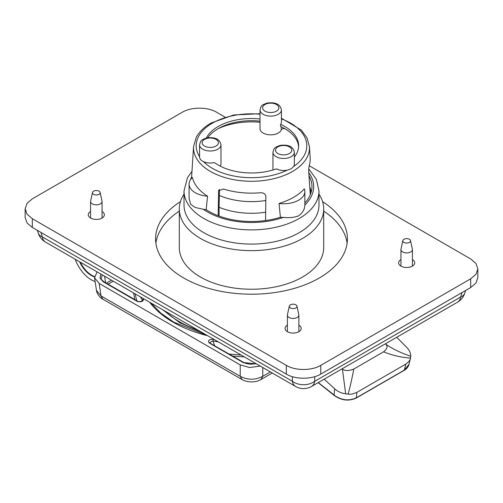 <?xml version="1.0" encoding="UTF-8"?>
<svg xmlns="http://www.w3.org/2000/svg" width="503" height="503" viewBox="0 0 503 503"><rect width="100%" height="100%" fill="white"/><g stroke="black" fill="none" stroke-linecap="round" stroke-linejoin="round"><path stroke-width="0.75" d="M294.362 157.093A47.144 27.219 -0 0 0 298.644 145.751A47.144 27.219 -0 0 0 280.599 124.335A10.708 6.181 0 0 0 281.422 121.959L281.422 109.931A10.708 6.181 180 0 1 274.814 115.64A10.708 6.181 180 0 1 263.151 114.3A10.708 6.181 180 0 1 260.013 109.931L260.013 128.667A10.708 6.181 -0 0 0 263.151 133.043A10.708 6.181 -0 0 0 273.871 134.578A10.708 6.181 -0 0 0 281.24 129.818C281.95 128.825 283.17 128.454 284.893 128.711A52.991 30.595 180 0 1 284.924 128.724M199.578 144.82C200.816 140.054 201.169 140.067 206.664 137.96C215.095 136.86 219.874 139.142 220.987 144.82A10.708 6.181 180 0 1 214.379 150.529A10.708 6.181 180 0 1 202.715 149.19A10.708 6.181 180 0 1 199.578 144.82L199.578 156.785C199.597 158.646 200.64 160.13 202.715 161.237L203.495 161.626A10.708 6.181 0 0 0 214.404 162.551A47.144 27.219 -0 0 0 276.405 168.863A10.708 6.181 0 0 0 287.207 170.146L291.224 168.807L293.758 166.367A10.708 6.181 0 0 0 294.362 164.318L294.362 152.29A10.708 6.181 180 0 1 287.754 157.999A10.708 6.181 180 0 1 276.084 156.659A10.708 6.181 180 0 1 272.953 152.29L272.953 169.989M260.013 118.978A47.144 27.219 -0 0 0 218.164 126.504A47.144 27.219 -0 0 0 206.28 138.055M90.578 211.53A8.048 4.646 0 0 0 88.27 214.787A8.048 4.646 0 0 0 90.628 218.076A8.048 4.646 0 0 0 99.399 219.082A8.048 4.646 0 0 0 104.366 214.787A8.048 4.646 0 0 0 102.059 211.53M462.031 292.545L460.666 297.028A16.014 9.249 -120 0 1 457.523 302.184A16.014 16.014 0 0 0 464.829 292.998L464.829 292.998A16.014 8.972 -163 0 1 460.666 297.028L314.702 381.299A16.014 12.135 180 0 1 292.4 381.299A16.014 9.249 120 0 0 295.544 386.455A16.014 16.014 0 0 0 311.558 386.455A16.014 9.249 60 0 0 314.702 381.299L314.702 376.672M37.404 230.387L38.171 232.895A16.014 8.972 -17 0 0 42.334 236.926L40.969 232.443M280.599 124.335L280.599 126.504A47.144 27.219 180 0 1 284.836 128.674A47.144 27.219 180 0 1 298.606 146.838M265.804 200.502A54.135 31.255 180 0 1 219.377 195.516L219.453 189.449M265.666 212.222A55.751 32.192 180 0 1 219.069 207.267L219.377 195.516M218.076 128.724A52.991 30.595 180 0 1 260.013 122.267M220.088 166.047A10.708 6.181 -0 0 0 220.987 163.563L220.987 144.82M281.422 118.23L301.259 130.044L307.044 137.91L309.433 146.568L310.169 157.992A58.706 33.896 180 0 1 309.546 164.336C308.961 166.493 308.685 169.008 308.716 171.869L310.307 194.711A60.461 34.908 180 0 1 304.856 203.011M99.047 194.334A3.854 2.226 180 0 1 94.627 194.762A3.854 2.226 180 0 1 92.495 192.486A3.854 2.226 180 0 1 93.596 191.19A3.854 2.226 180 0 1 97.569 190.656A3.854 2.226 180 0 1 100.141 192.486A3.854 2.226 180 0 1 99.047 194.334M299.222 232.675A67.484 38.964 180 0 1 225.671 241.119A67.484 38.964 180 0 1 184.016 205.123L184.016 190.926A67.484 38.964 180 0 0 225.671 226.922A67.484 38.964 180 0 0 299.222 218.478A67.484 38.964 180 0 0 318.984 190.926L318.984 205.123A67.484 38.964 180 0 1 299.222 232.675M318.984 194.158A72.199 41.68 180 0 1 323.699 208.965A72.199 41.68 180 0 1 302.548 238.441A72.199 41.68 180 0 1 223.873 247.476A72.199 41.68 180 0 1 179.301 208.965A72.199 41.68 180 0 1 184.016 194.158M279.033 203.476A21.201 12.242 0 0 0 304.856 191.53A21.201 12.242 0 0 0 304.346 188.858A59.587 34.405 180 0 1 293.639 197.289A59.587 34.405 180 0 1 279.033 203.476L280.41 217.252A60.461 34.908 180 0 1 265.565 220.54L265.848 196.616C265.502 193.938 263.654 192.655 260.309 192.762A58.706 33.896 180 0 1 223.37 189.002L218.598 190.769L218.17 215.718A60.461 34.908 180 0 1 206.173 209.694A21.201 12.242 0 0 1 203.25 209.229L195.296 207.506L190.668 204.337L189.084 198.389M281.202 126.781L281.24 129.818M195.296 192.712A21.201 12.242 0 0 0 207.55 196.195A59.587 34.405 180 0 1 192.423 177.465A21.201 12.242 0 0 0 189.084 184.06A21.201 12.242 0 0 0 195.296 192.712M265.565 220.54A60.461 34.908 180 0 1 218.17 215.718M323.699 208.965L323.699 247.564A72.199 41.68 180 0 1 302.548 277.04A72.199 41.68 180 0 1 223.873 286.075A72.199 41.68 180 0 1 179.301 247.564L179.301 208.965M308.767 172.611A62.177 35.895 180 0 1 304.856 205.023C304.805 209.103 302.737 212.712 298.644 215.844C294.45 217.491 289.376 218.013 283.428 217.397A62.177 35.895 180 0 1 203.25 209.229M207.55 196.195L206.173 209.694M207.77 137.747A47.144 27.219 180 0 1 218.164 128.674A47.144 27.219 180 0 1 260.013 121.148M219.069 207.267L219.069 216.051M308.987 175.773A60.461 34.908 180 0 1 311.923 185.299A60.461 34.908 180 0 1 310.307 194.711M280.41 217.252A21.201 12.242 0 0 0 283.428 217.397M304.856 205.023L304.856 191.53M310.999 192.806A59.524 34.367 0 0 0 309.747 186.726M100.141 192.486L102.015 201.093A5.74 3.314 180 0 1 102.059 201.502A5.74 3.314 180 0 1 100.374 203.847A5.74 3.314 180 0 1 94.124 204.564A5.74 3.314 180 0 1 90.578 201.502A5.74 3.314 180 0 1 90.628 201.093L92.495 192.486M295.858 307.968A3.854 2.226 180 0 1 291.438 308.389A3.854 2.226 180 0 1 289.313 306.113A3.854 2.226 180 0 1 290.407 304.818A3.854 2.226 180 0 1 294.387 304.29A3.854 2.226 180 0 1 296.959 306.113A3.854 2.226 180 0 1 295.858 307.968M409.404 242.408A3.854 2.226 180 0 1 404.984 242.836A3.854 2.226 180 0 1 402.859 240.56A3.854 2.226 180 0 1 403.953 239.265A3.854 2.226 180 0 1 407.933 238.73A3.854 2.226 180 0 1 410.505 240.56A3.854 2.226 180 0 1 409.404 242.408M296.959 306.113L298.826 314.721A5.74 3.314 180 0 1 298.87 315.136A5.74 3.314 180 0 1 297.191 317.475A5.74 3.314 180 0 1 290.935 318.192A5.74 3.314 180 0 1 287.395 315.136A5.74 3.314 180 0 1 287.439 314.721L289.313 306.113M410.505 240.56L412.372 249.167A5.74 3.314 180 0 1 412.422 249.576A5.74 3.314 180 0 1 410.737 251.921A5.74 3.314 180 0 1 404.487 252.638A5.74 3.314 180 0 1 400.941 249.576A5.74 3.314 180 0 1 400.985 249.167L402.859 240.56M347.12 243.194A95.922 55.38 0 0 0 323.699 211.109M179.301 211.109A95.922 55.38 0 0 0 155.88 243.194M180.426 201.634A95.922 55.38 0 0 0 155.578 238.824A95.922 55.38 0 0 0 183.677 277.983A95.922 55.38 0 0 0 288.206 289.992A95.922 55.38 0 0 0 347.422 238.824A95.922 55.38 0 0 0 322.574 201.634M225.004 117.105L216.661 112.282C207.72 106.812 191.184 106.812 182.243 112.282L32.318 198.842L27.024 203.394L25.15 208.776L25.15 217.516L27.024 222.898L32.318 227.45L286.339 374.113L286.339 365.367L32.318 218.711L27.024 214.159L25.15 208.776M309.232 165.732L470.682 258.944L475.976 263.497L477.85 268.879L477.85 277.618L475.976 283L470.682 287.553L320.757 374.113L320.757 365.367C311.816 370.843 295.28 370.843 286.339 365.367M320.757 365.367L470.682 278.813L475.976 274.254L477.85 268.879M400.941 259.605A8.048 4.646 0 0 0 398.634 262.862A8.048 4.646 0 0 0 400.992 266.15A8.048 4.646 0 0 0 409.763 267.156A8.048 4.646 0 0 0 414.73 262.862A8.048 4.646 0 0 0 412.422 259.605M287.395 325.158A8.048 4.646 0 0 0 285.082 328.421A8.048 4.646 0 0 0 287.439 331.703A8.048 4.646 0 0 0 296.217 332.716A8.048 4.646 0 0 0 301.184 328.421A8.048 4.646 0 0 0 298.87 325.158M320.757 374.113C311.816 379.583 295.28 379.583 286.339 374.113M75.224 259.259A25.691 14.832 -120 0 0 95.124 281.573A25.691 14.832 -120 0 1 75.224 259.259M91.339 275.512A20.384 11.77 -120 0 0 94.482 276.927A20.384 11.77 -120 0 1 79.619 261.793A20.384 11.77 -120 0 0 91.339 275.512M80.361 262.22A20.384 11.77 -120 0 0 91.76 275.267A20.384 11.77 -120 0 0 94.495 276.543M97.098 271.89L94.545 277.738L99.166 283.447L101.059 295.946L96.475 290.476L94.545 277.738M260.246 366.077L249.664 367.53L240.22 364.882L99.166 283.447M214.071 339.418L213.417 339.286C208.827 339.362 207.469 340.606 209.336 343.027L243.056 362.493L256.461 363.895M100.883 274.072L99.99 278.159L103.31 281.812L137.023 301.278C141.217 302.36 143.38 301.574 143.5 298.927L143.273 298.543M272.255 373.012L261 379.514L262.78 376.288C255.26 380.167 247.74 380.167 240.22 376.288L101.059 295.946L102.832 299.166C101.386 298.807 96.796 294.418 96.475 290.476M243.056 362.493L243.961 362.927M209.336 343.027L210.241 343.461L209.336 343.027M209.72 342.914L209.55 342.587L212.989 340.94L214.618 345.655M213.417 339.286L212.989 340.94L218.497 341.977M143.5 298.927L142.292 300.128L140.507 296.946M137.023 301.278L137.929 301.712M139.803 301.894L142.431 300.662C143.059 300.819 139.947 302.265 137.759 301.284L137.923 301.662M142.431 300.662L142.292 300.128L141.94 301.215M103.31 281.812L104.215 282.246M102.379 274.934L101.134 278.505M260.988 379.52C256.976 381.419 257.668 381.18 253.229 381.859C248.859 382.073 245.124 381.299 242.012 379.52L240.22 376.288L240.22 364.882M324.171 379.174L334.652 388.762C337.689 391.541 341.367 393.227 345.687 393.83L342.405 369.039C345.039 371.025 348.83 371.025 353.785 369.032L383.588 351.823C387.323 348.799 388.008 346.221 385.644 344.077C392.34 348.812 400.709 352.88 410.75 356.262C410.788 353.169 409.411 350.157 406.606 347.221L396.716 337.293M241.189 355.074L229.242 354.099M136.772 300.719L135.093 293.821M334.652 388.762L334.086 395.163C341.537 400.338 348.969 401.212 356.375 397.798L355.634 397.923M403.632 370.214L404.381 370.089L408.983 364.342L410.479 358.098C400.91 357.363 391.944 355.269 383.588 351.823M345.687 393.83L348.145 394.082C350.176 386.656 352.056 378.306 353.785 369.032M348.145 394.082C350.031 394.622 352.936 394.05 356.86 392.378L356.375 397.798L404.381 370.089L405.808 364.115C408.977 361.695 410.536 359.689 410.479 358.098L410.75 356.262M405.808 364.115L356.86 392.378M134.842 299.599L133.572 292.941M281.422 118.89A55.324 31.941 180 0 1 293.758 166.367M287.207 170.146A55.324 31.941 180 0 1 203.495 161.626M199.578 156.779A55.324 31.941 180 0 1 212.379 123.166A55.324 31.941 180 0 1 260.013 114.194M38.171 232.895A16.014 16.014 0 0 0 45.477 242.088A16.014 9.249 -60 0 1 42.334 236.926L292.4 381.299L292.4 376.672M190.486 179.69A62.177 35.895 180 0 1 191.618 176.937M164.336 310.703A102.247 59.033 0 0 0 179.2 321.587A102.247 59.033 0 0 0 198.05 330.169M309.433 146.568A57.977 33.468 180 0 1 292.495 171.473A57.977 33.468 180 0 1 228.324 178.49A57.977 33.468 180 0 1 193.567 146.568L191.524 178.364M218.447 191.794L219.019 189.914M32.318 227.45L32.318 218.711M470.682 287.553L470.682 278.813M277.901 153.516A8.136 4.697 0 0 0 291.514 151.409A8.136 4.697 0 0 0 281.548 145.656A8.136 4.697 0 0 0 277.901 153.516M204.532 146.046A8.136 4.697 0 0 0 218.145 143.94A8.136 4.697 0 0 0 208.179 138.187A8.136 4.697 0 0 0 204.532 146.046M264.968 111.15A8.136 4.697 0 0 0 278.58 109.05A8.136 4.697 0 0 0 268.615 103.297A8.136 4.697 0 0 0 264.968 111.15M207.689 335.734A110.867 64.007 180 0 1 173.107 322.197A110.867 64.007 180 0 1 149.655 302.228M262.78 367.542L262.78 376.288L270.356 371.918M334.552 395.358L318.305 382.563M104.618 276.229L105.605 282.724M106.347 283.151L111.477 280.19M244.364 356.91L232.832 356.174M108.082 284.151L113.213 281.19M191.976 171.278L187.468 177.716L184.016 190.926M457.523 302.184L311.558 386.455M295.544 386.455L45.477 242.088M201.91 332.401L179.716 322.687L162.815 309.829M260.013 113.697L233.694 114.973L211.053 123.034C204.256 126.963 199.345 131.692 196.315 137.218L193.567 146.568M465.596 290.489L464.829 292.998M102.059 218.051L102.059 201.502M298.87 331.678L298.87 315.136M412.422 266.125L412.422 249.576M400.941 266.125L400.941 249.576M287.395 331.678L287.395 315.136M90.578 218.051L90.578 201.502M189.084 198.522L189.084 184.06M308.779 168.907L316.318 179.275L318.984 190.926M260.013 109.931C261.252 105.165 261.604 105.177 267.099 103.071C275.531 101.964 280.309 104.253 281.422 109.931M272.953 152.29C274.192 147.524 274.544 147.536 280.033 145.43C288.471 144.33 293.243 146.612 294.362 152.29M206.84 335.243L173.749 322.134L160.872 313.187L151.107 303.07M256.146 363.713L250.45 364.266L246.13 363.499L243.691 362.443L209.669 342.914M137.677 301.24L103.945 281.762C101.518 279.674 100.575 278.549 101.116 278.392M242 379.514L102.845 299.172M408.983 364.342C408.354 366.844 406.764 368.85 404.217 370.346L356.212 398.062C348.805 401.432 341.449 400.545 334.149 395.408L318.166 382.645"/></g></svg>
